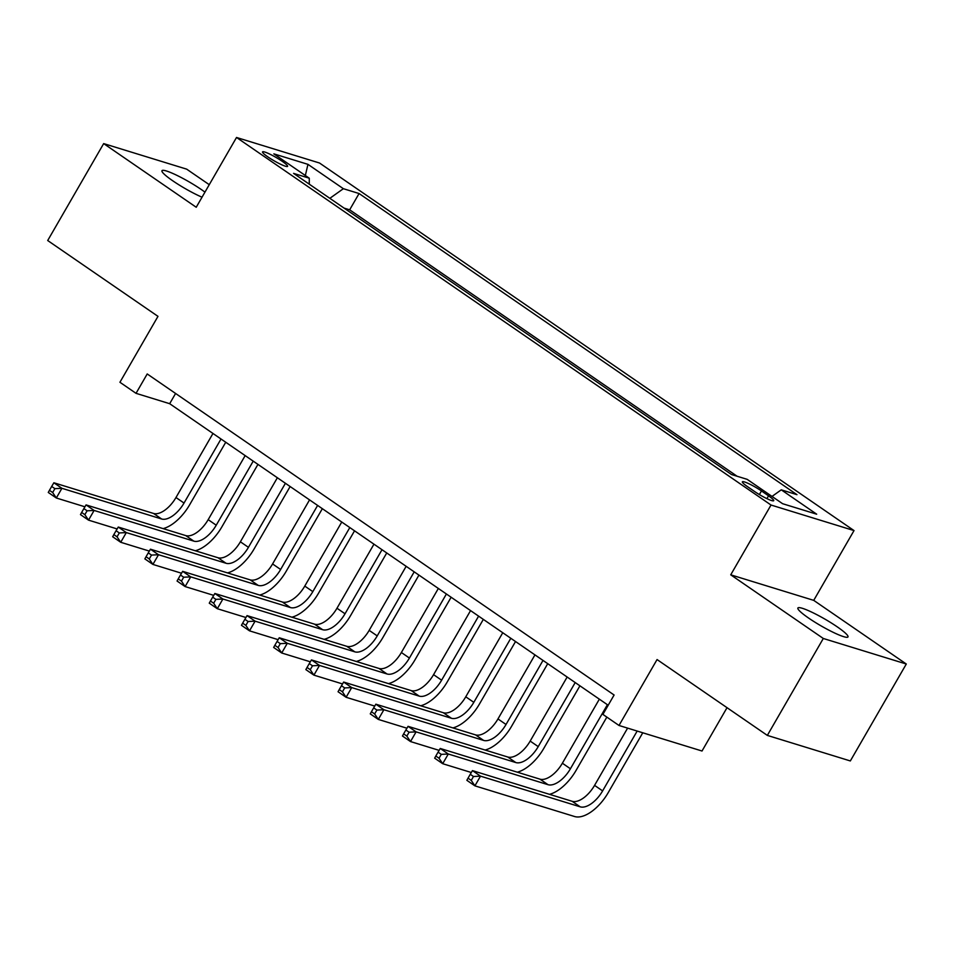 <?xml version="1.0" encoding="UTF-8"?>
<svg xmlns="http://www.w3.org/2000/svg" width="954" height="954" viewBox="0 0 954 954"><rect width="100%" height="100%" fill="white"/><g stroke="black" fill="none" stroke-linecap="round" stroke-linejoin="round"><path stroke-width="1.43" d="M204.967 192.136A28.918 3.888 30 0 0 201.377 189.572A28.918 3.888 30 0 0 176.263 175.047A28.918 3.888 30 0 0 161.977 170.694A28.918 3.888 30 0 0 172.662 180.735A28.918 3.888 30 0 0 202.033 197.204M808.587 618.049A28.918 3.888 30 0 0 833.689 632.562A28.918 3.888 30 0 0 847.987 636.914A28.918 3.888 30 0 0 837.302 626.885A28.918 3.888 30 0 0 812.188 612.361A28.918 3.888 30 0 0 797.902 608.008A28.918 3.888 30 0 0 808.587 618.049M267.883 156.909A14.453 1.944 30 0 0 280.44 164.171A14.453 1.944 30 0 0 287.583 166.354A14.453 1.944 30 0 0 282.241 161.333A14.453 1.944 30 0 0 269.696 154.071A14.453 1.944 30 0 0 262.541 151.889A14.453 1.944 30 0 0 267.883 156.909M209.26 184.682L186.662 169.144L103.664 143.601L47.7 240.527L157.982 316.358L119.93 382.268L136.028 393.334L169.681 403.697L608.187 705.244M854.021 530.579L319.518 163.015L236.52 137.471L771.023 505.036L854.021 530.579L813.726 600.364L730.728 574.821L823.302 638.476L906.3 664.02L813.726 600.364M906.3 664.02L850.336 760.946L767.338 735.403L657.056 659.56L619.003 725.469L702.013 751.013L727.031 707.677M823.302 638.476L767.338 735.403M619.003 725.469L602.904 714.403L614.102 695.013L147.214 373.956L136.028 393.334M768.542 495.83L761.459 490.952A14 1.884 30 0 0 749.295 483.928A14 1.884 30 0 0 742.379 481.818A14 1.884 30 0 0 747.554 486.683L754.638 491.548A14 1.884 30 0 0 766.801 498.584A14 1.884 30 0 0 773.718 500.695A14 1.884 30 0 0 768.542 495.83L766.921 498.644M309.275 184.182L309.275 178.207L293.57 173.378L731.468 474.508L747.173 479.349L782.59 503.7L816.684 514.194L781.266 489.831L796.972 494.673L359.074 193.531L343.368 188.701L329.846 198.325M309.275 178.207L273.846 153.856L307.951 164.35L343.368 188.701M737.096 476.249L349.665 209.82L344.036 208.091M730.728 574.821L771.023 505.036M103.664 143.601L196.226 207.256L236.52 137.471M175.584 393.465L169.681 403.697M772.013 496.426L781.266 489.831M349.665 209.82L359.074 193.531M307.951 164.35L305.34 175.512M627.613 728.117L594.569 785.369A22.586 11.341 -55.5 0 1 572.161 801.3L472.445 770.617L480.494 776.151L474.901 785.846L574.606 816.529A33.879 17.005 124.5 0 0 608.223 792.631L642.769 732.779M637.165 731.062L602.618 790.902A22.586 11.341 -55.5 0 1 580.211 806.834L480.494 776.151L473.482 776.496L470.262 774.29L468.032 778.166L471.252 780.372L473.482 776.496M471.252 780.372L474.901 785.846L466.852 780.312L468.032 778.166M472.445 770.617L470.262 774.29M549.492 794.324A33.879 17.005 124.5 0 0 576.025 770.486L606.839 717.11M607.4 704.708L570.42 768.757A22.586 11.341 -55.5 0 1 548.013 784.689L448.297 754.006L442.704 763.701L471.324 772.513M599.351 699.163L562.371 763.224A22.586 11.341 -55.5 0 1 539.964 779.156L440.247 748.473L448.297 754.006L441.285 754.364L438.065 752.146L435.823 756.021L439.043 758.239L441.285 754.364M439.043 758.239L442.704 763.701L434.654 758.168L435.823 756.021M440.247 748.473L438.065 752.146M517.295 772.18A33.879 17.005 124.5 0 0 543.828 748.341L579.925 685.807M575.202 682.563L538.223 746.612A22.586 11.341 -55.5 0 1 515.816 762.556L416.099 731.861L410.506 741.556L439.126 750.369M567.153 677.03L530.174 741.079A22.586 11.341 -55.5 0 1 507.766 757.011L408.05 726.328L416.099 731.861L409.087 732.219L405.867 730.001L403.625 733.876L406.845 736.094L409.087 732.219M406.845 736.094L410.506 741.556L402.457 736.023L403.625 733.876M408.05 726.328L405.867 730.001M485.097 750.035A33.879 17.005 124.5 0 0 511.63 726.197L547.727 663.674M543.005 660.418L506.025 724.48A22.586 11.341 -55.5 0 1 483.606 740.411L383.902 709.728L378.309 719.411L406.929 728.224M534.956 654.885L497.964 718.934A22.586 11.341 -55.5 0 1 475.557 734.878L375.852 704.183L383.902 709.728L376.89 710.074L373.67 707.856L371.428 711.732L374.648 713.95L376.89 710.074M374.648 713.95L378.309 719.411L370.259 713.878L371.428 711.732M375.852 704.183L373.67 707.856M452.9 727.902A33.879 17.005 124.5 0 0 479.433 704.064L515.53 641.529M510.807 638.274L473.816 702.335A22.586 11.341 -55.5 0 1 451.409 718.267L351.704 687.584L346.099 697.279L374.731 706.079M502.758 632.74L465.767 696.802A22.586 11.341 -55.5 0 1 443.36 712.733L343.655 682.05L351.704 687.584L344.692 687.929L341.472 685.723L339.23 689.599L342.45 691.805L344.692 687.929M342.45 691.805L346.099 697.279L338.05 691.733L339.23 689.599M343.655 682.05L341.472 685.723M420.702 705.757A33.879 17.005 124.5 0 0 447.235 681.919L483.332 619.384M478.61 616.129L441.619 680.19A22.586 11.341 -55.5 0 1 419.211 696.122L319.507 665.439L313.902 675.134L342.522 683.935M470.56 610.596L433.569 674.657A22.586 11.341 -55.5 0 1 411.162 690.589L311.457 659.906L319.507 665.439L312.495 665.785L309.275 663.579L307.033 667.454L310.253 669.672L312.495 665.785M310.253 669.672L313.902 675.134L305.852 669.601L307.033 667.454M311.457 659.906L309.275 663.579M388.505 683.613A33.879 17.005 124.5 0 0 415.026 659.774L451.135 597.24M446.4 593.996L409.421 658.045A22.586 11.341 -55.5 0 1 387.014 673.977L287.309 643.294L281.704 652.989L310.324 661.802M438.351 588.451L401.372 652.512A22.586 11.341 -55.5 0 1 378.965 668.444L279.248 637.761L287.309 643.294L280.297 643.652L277.077 641.434L274.835 645.309L278.055 647.527L280.297 643.652M278.055 647.527L281.704 652.989L273.655 647.456L274.835 645.309M279.248 637.761L277.077 641.434M356.307 661.468A33.879 17.005 124.5 0 0 382.828 637.63L418.937 575.107M414.203 571.851L377.224 635.901A22.586 11.341 -55.5 0 1 354.816 651.844L255.1 621.161L249.507 630.844L278.127 639.657M406.154 566.318L369.174 630.367A22.586 11.341 -55.5 0 1 346.767 646.299L247.05 615.616L255.1 621.161L248.1 621.507L244.88 619.289L242.638 623.165L245.858 625.383L248.1 621.507M245.858 625.383L249.507 630.844L241.457 625.311L242.638 623.165M247.05 615.616L244.88 619.289M324.098 639.335A33.879 17.005 124.5 0 0 350.631 615.485L386.74 552.962M382.005 549.707L345.026 613.768A22.586 11.341 -55.5 0 1 322.619 629.7L222.902 599.017L217.309 608.712L245.929 617.512M373.956 544.174L336.977 608.235A22.586 11.341 -55.5 0 1 314.57 624.166L214.853 593.483L222.902 599.017L215.89 599.362L212.67 597.144L210.44 601.032L213.66 603.238L215.89 599.362M213.66 603.238L217.309 608.712L209.26 603.166L210.44 601.032M214.853 593.483L212.67 597.144M291.9 617.19A33.879 17.005 124.5 0 0 318.433 593.352L354.542 530.818M349.808 527.562L312.829 591.623A22.586 11.341 -55.5 0 1 290.421 607.555L190.705 576.872L185.112 586.567L213.732 595.368M341.759 522.029L304.779 586.09A22.586 11.341 -55.5 0 1 282.372 602.022L182.655 571.339L190.705 576.872L183.693 577.218L180.473 575.012L178.243 578.887L181.463 581.093L183.693 577.218M181.463 581.093L185.112 586.567L177.062 581.034L178.243 578.887M182.655 571.339L180.473 575.012M259.703 595.046A33.879 17.005 124.5 0 0 286.236 571.207L322.345 508.673M317.61 505.429L280.631 569.478A22.586 11.341 -55.5 0 1 258.224 585.41L158.507 554.727L152.914 564.422L181.534 573.235M309.561 499.884L272.582 563.945A22.586 11.341 -55.5 0 1 250.175 579.877L150.458 549.194L158.507 554.727L151.495 555.085L148.275 552.867L146.045 556.742L149.265 558.961L151.495 555.085M149.265 558.961L152.914 564.422L144.865 558.889L146.045 556.742M150.458 549.194L148.275 552.867M227.505 572.901A33.879 17.005 124.5 0 0 254.038 549.063L290.135 486.528M285.413 483.284L248.434 547.334A22.586 11.341 -55.5 0 1 226.026 563.265L126.31 532.582L120.717 542.277L149.337 551.09M277.364 477.751L240.384 541.8A22.586 11.341 -55.5 0 1 217.977 557.732L118.26 527.049L126.31 532.582L119.298 532.94L116.078 530.722L113.836 534.598L117.056 536.816L119.298 532.94M117.056 536.816L120.717 542.277L112.667 536.744L113.836 534.598M118.26 527.049L116.078 530.722M195.308 550.756A33.879 17.005 124.5 0 0 221.841 526.918L257.938 464.395M253.215 461.14L216.236 525.201A22.586 11.341 -55.5 0 1 193.829 541.133L94.112 510.45L88.519 520.133L117.139 528.945M245.166 455.607L208.187 519.656A22.586 11.341 -55.5 0 1 185.768 535.588L86.063 504.904L94.112 510.45L87.1 510.795L83.88 508.577L81.639 512.453L84.858 514.671L87.1 510.795M84.858 514.671L88.519 520.133L80.47 514.6L81.639 512.453M86.063 504.904L83.88 508.577M163.11 528.623A33.879 17.005 124.5 0 0 189.643 504.785L225.74 442.251M221.018 438.995L184.027 503.056A22.586 11.341 -55.5 0 1 161.62 518.988L61.915 488.305L56.322 498L84.942 506.801M212.969 433.462L175.977 497.523A22.586 11.341 -55.5 0 1 153.57 513.455L53.865 482.772L61.915 488.305L54.903 488.651L51.683 486.445L49.441 490.32L52.661 492.526L54.903 488.651M52.661 492.526L56.322 498L48.272 492.455L49.441 490.32M53.865 482.772L51.683 486.445M759.372 494.577L761.459 490.952M602.618 790.902L594.569 785.369M580.211 806.834L572.161 801.3M570.42 768.757L562.371 763.224M548.013 784.689L539.964 779.156M538.223 746.612L530.174 741.079M515.816 762.556L507.766 757.011M506.025 724.48L497.964 718.934M483.606 740.411L475.557 734.878M473.816 702.335L465.767 696.802M451.409 718.267L443.36 712.733M441.619 680.19L433.569 674.657M419.211 696.122L411.162 690.589M409.421 658.045L401.372 652.512M387.014 673.977L378.965 668.444M377.224 635.901L369.174 630.367M354.816 651.844L346.767 646.299M345.026 613.768L336.977 608.235M322.619 629.7L314.57 624.166M312.829 591.623L304.779 586.09M290.421 607.555L282.372 602.022M280.631 569.478L272.582 563.945M258.224 585.41L250.175 579.877M248.434 547.334L240.384 541.8M226.026 563.265L217.977 557.732M216.236 525.201L208.187 519.656M193.829 541.133L185.768 535.588M184.027 503.056L175.977 497.523M161.62 518.988L153.57 513.455"/></g></svg>
